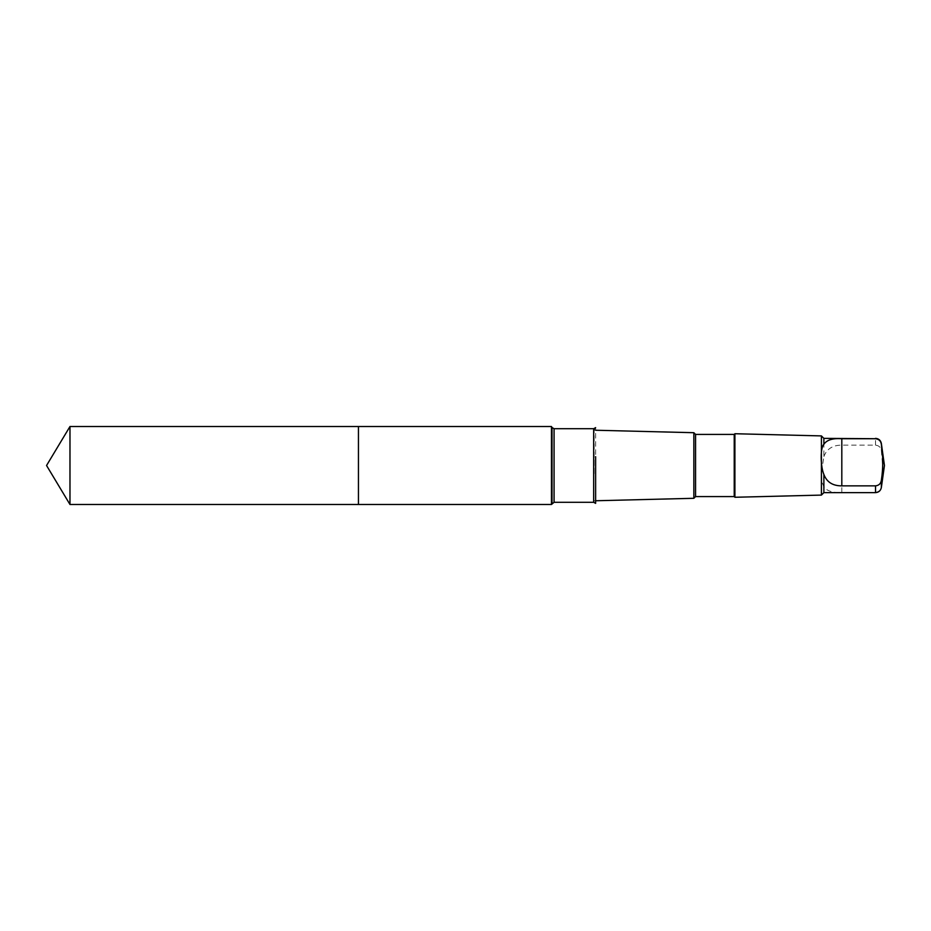 <?xml version="1.0" encoding="UTF-8"?>
<svg xmlns="http://www.w3.org/2000/svg" width="931" height="931" viewBox="0 0 931 931"><rect width="100%" height="100%" fill="white"/><g stroke="black" fill="none" stroke-linecap="round" stroke-linejoin="round"><path stroke-width="0.7" stroke-dasharray="4.66 3.49" d="M358.447 474.589L358.447 426.514L358.447 474.589M69.976 504.486L69.976 426.514M823.877 456.539C826.786 448.893 832.756 445.088 841.81 445.146L875.536 445.146C878.899 445.53 880.831 447.369 881.343 450.651L882.821 468.2L881.343 486.762C880.831 490.043 878.899 491.882 875.536 492.278L841.81 492.278C832.768 492.918 826.798 491.068 823.877 486.715L821.677 481.362L821.445 472.389L823.877 456.539L823.877 438.373M551.455 504.486L551.455 426.514M594.153 473.728L594.153 430.203L594.153 473.728M595.631 503.368L595.631 427.632L595.631 503.368L594.153 500.797L595.631 500.762M693.851 498.294L693.851 432.706M695.562 496.584L695.562 434.416M734.222 496.584L734.222 434.416M734.908 497.27L734.908 433.73M821.41 495.094L821.41 435.906M823.877 492.627L823.877 486.715M875.536 445.146L875.536 438.373M881.343 450.651L881.343 443.424M881.343 487.576L881.343 486.762M593.664 502.286L593.664 428.714M554.073 502.286L554.073 428.714M552.036 503.462L552.036 427.538M841.81 492.278L841.81 445.146M595.631 430.238L594.153 430.203L595.631 427.632"/><path stroke-width="1.4" d="M358.447 504.486L358.447 426.514L69.976 426.514L69.976 504.486L358.447 504.486L358.447 426.514L551.455 426.514L551.455 504.486L69.976 504.486L46.55 465.5L69.976 504.486M823.877 474.461C826.786 482.107 832.756 485.912 841.81 485.854L875.536 485.854C878.899 485.47 880.831 483.631 881.343 480.349C883.228 468.351 883.228 456.306 881.343 444.238C880.831 440.957 878.899 439.118 875.536 438.722L823.877 438.373L823.877 444.285C820.292 447.287 820.292 465.884 823.877 474.461L823.877 492.627L821.41 495.094L734.908 497.27L734.908 433.73L734.222 434.416L734.222 496.584L695.562 496.584L693.851 498.294L595.631 500.762M875.536 438.722L841.81 438.722C832.768 438.082 826.798 439.932 823.877 444.285M595.631 456.667L595.631 503.368L595.631 456.667M734.222 434.416L695.562 434.416L693.851 432.706L693.851 498.294M695.562 434.416L695.562 496.584M823.877 438.373L821.41 435.906L821.41 495.094M875.536 438.373C878.724 438.617 880.656 440.305 881.343 443.424L881.343 444.238M875.536 485.854L875.536 492.627L823.877 492.627M881.343 480.349L881.343 487.576C880.668 490.695 878.724 492.383 875.536 492.627M554.073 502.286L554.073 428.714L593.664 428.714L593.664 502.286L554.073 502.286L551.455 504.486M554.073 428.714L552.036 427.538L552.036 503.462M841.81 485.854L841.81 438.722M46.55 465.5L69.976 426.514M693.851 432.706L595.631 430.238M734.222 496.584L734.908 497.27M821.41 435.906L734.908 433.73M881.343 487.576L884.45 465.5L881.343 443.424M595.631 503.368L593.664 502.286M595.631 427.632L593.664 428.714M552.036 427.538L551.455 426.514"/></g></svg>
